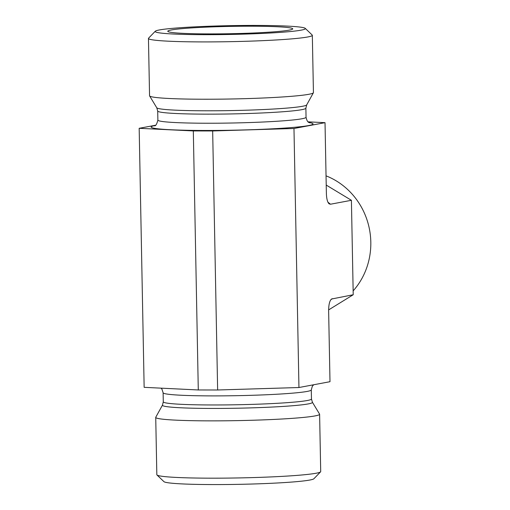 <?xml version="1.0" encoding="UTF-8"?>
<svg xmlns="http://www.w3.org/2000/svg" width="510" height="510" viewBox="0 0 510 510"><rect width="100%" height="100%" fill="white"/><g stroke="black" fill="none" stroke-linecap="round" stroke-linejoin="round"><path stroke-width="0.76" d="M326.043 175.848A70.705 66.644 79.4 0 1 353.149 290.891M328.638 309.895L353.22 294.748L351.409 200.296L326.221 185.073M353.22 294.748L331.519 299.026C329.575 300.76 328.618 304.821 328.644 311.215L329.995 381.697L298.949 387.523L293.977 128.494L212.664 130.962L193.315 130.936L139.173 128.303L155.473 125.243M351.409 200.296L330.48 204.223L327.924 202.177M308.085 121.839L325.023 122.668L326.374 193.143C326.547 198.741 327.458 202.304 329.103 203.841L330.48 204.223M325.023 122.668L293.977 128.494M289.285 30.122A62.488 3.659 178.9 0 1 220.288 33.858A62.488 3.659 178.9 0 1 167.79 31.301A62.488 3.659 178.9 0 1 171.245 29.982A62.488 3.659 178.9 0 1 241.007 26.246A62.488 3.659 178.9 0 1 292.74 28.898A62.488 3.659 178.9 0 1 289.285 30.122M159.311 29.969A75.123 4.399 178.9 0 1 240.541 25.5A75.123 4.399 178.9 0 1 305.241 28.356A75.123 4.399 178.9 0 1 230.348 34.45A75.123 4.399 178.9 0 1 155.276 31.237A75.123 4.399 178.9 0 1 159.311 29.969M155.276 31.237L148.589 38.161A81.957 4.8 -1.1 0 0 148.455 38.441A81.957 4.8 -1.1 0 0 203.509 41.916A81.957 4.8 -1.1 0 0 312.33 35.298A81.957 4.8 -1.1 0 0 312.184 35.018L305.241 28.356M148.455 38.441L149.557 95.759A81.957 4.8 -1.1 0 0 149.602 95.918A81.957 4.8 -1.1 0 0 204.606 99.233A81.957 4.8 -1.1 0 0 313.389 92.775A81.957 4.8 -1.1 0 0 313.433 92.61L312.33 35.298M212.664 130.962L217.636 389.991L298.949 387.523M193.315 130.936L198.288 389.965L217.636 389.991M139.173 128.303L144.145 387.332L198.288 389.965M312.394 402.231L319.56 414.082A81.957 4.8 178.9 0 1 319.611 414.241L320.707 471.559A81.957 4.8 178.9 0 1 320.573 471.839A81.957 4.8 178.9 0 1 316.174 473.223A81.957 4.8 178.9 0 1 211.886 478.176A81.957 4.8 178.9 0 1 156.978 474.982A81.957 4.8 178.9 0 1 156.831 474.702L155.728 417.39A81.957 4.8 178.9 0 1 155.773 417.225L162.48 405.112A75.015 4.392 -1.1 0 0 212.829 408.44A75.015 4.392 -1.1 0 0 312.394 402.231L311.463 398.986L311.285 389.908L312.337 386.229L313.688 384.757M156.978 474.982L163.927 481.644A75.123 4.399 -1.1 0 0 228.62 484.5A75.123 4.399 -1.1 0 0 309.851 480.031A75.123 4.399 -1.1 0 0 313.886 478.762L320.573 471.839M319.611 414.241A81.957 4.8 178.9 0 1 210.783 420.865A81.957 4.8 178.9 0 1 155.728 417.39M330.799 299.765L332.297 298.675M309.615 122.84L309.627 122.846C309.595 122.266 307.415 123.547 306.051 117.249A74.103 4.335 178.9 0 1 207.653 123.235A74.103 4.335 178.9 0 1 157.877 120.092C156.825 124.153 155.703 126.066 154.517 125.823L154.53 125.817M309.015 122.54A80.931 4.737 178.9 0 1 288.768 127.78A80.931 4.737 178.9 0 1 205.543 130.471A80.931 4.737 178.9 0 1 155.116 125.498M157.705 111.014L156.768 107.769A75.015 4.392 178.9 0 0 207.111 110.797A75.015 4.392 178.9 0 0 306.688 104.888L305.879 108.165A74.103 4.335 178.9 0 1 207.481 114.151A74.103 4.335 178.9 0 1 157.705 111.014L157.877 120.092M162.48 405.112L163.289 401.835L163.111 392.751A74.103 4.335 -1.1 0 0 212.887 395.894A74.103 4.335 -1.1 0 0 311.285 389.908M163.289 401.835A74.103 4.335 -1.1 0 0 213.065 404.972A74.103 4.335 -1.1 0 0 311.463 398.986M305.879 108.165L306.051 117.249M306.688 104.888L313.389 92.775M156.768 107.769L149.602 95.918M163.111 392.751L161.925 389.117L161.077 388.161"/></g></svg>

